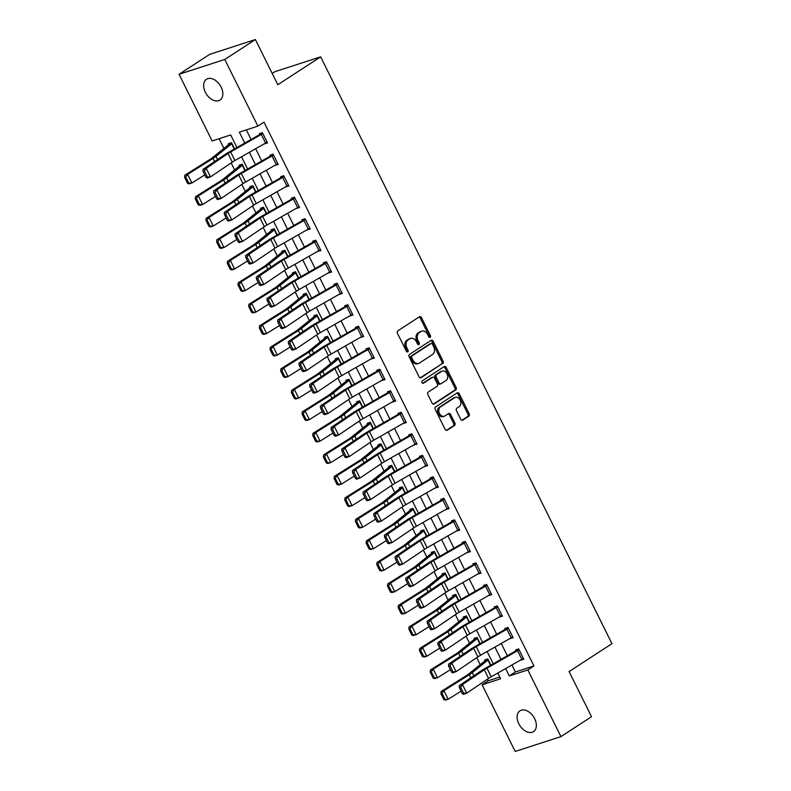<?xml version="1.0" encoding="UTF-8"?>
<svg xmlns="http://www.w3.org/2000/svg" width="791" height="791" viewBox="0 0 791 791"><rect width="100%" height="100%" fill="white"/><g stroke="black" fill="none" stroke-linecap="round" stroke-linejoin="round"><path stroke-width="1.19" d="M430.146 337.361A1.335 0.989 72 0 0 430.403 335.631L421.494 317.685A1.898 1.414 72 0 0 419.448 316.776L397.824 330.846A1.898 1.414 72 0 0 397.458 333.318L406.366 351.263A1.335 0.989 72 0 0 408.047 350.166L406.9 347.842A6.091 4.519 72 0 1 408.057 339.942L409.857 338.766A6.091 4.519 72 0 1 410.667 338.38A6.091 4.519 72 0 1 416.392 341.672L417.539 343.996A1.335 0.989 72 0 0 419.22 342.899L418.073 340.575A6.091 4.519 72 0 1 419.23 332.675L421.039 331.498A6.091 4.519 72 0 1 421.84 331.113A6.091 4.519 72 0 1 427.565 334.405L428.722 336.729A1.335 0.989 72 0 0 430.146 337.361M429.246 337.332A1.335 0.989 72 0 0 429.167 336.027L420.258 318.081A1.898 1.414 72 0 0 419.052 317.033M406.9 351.866A1.335 0.989 72 0 0 406.811 350.571L405.664 348.248L406.9 347.842M418.073 344.599A1.335 0.989 72 0 0 417.984 343.304L416.837 340.98L418.073 340.575M518.827 723.795A12.399 8.157 57 0 1 519.984 710.832A12.399 8.157 57 0 1 534.647 718.673A12.399 8.157 57 0 1 533.5 731.635A12.399 8.157 57 0 1 518.827 723.795M205.324 92.24A12.399 8.157 57 0 1 206.471 79.278A12.399 8.157 57 0 1 221.144 87.109A12.399 8.157 57 0 1 219.997 100.071A12.399 8.157 57 0 1 205.324 92.24M460.688 419.22A1.898 1.414 72 0 0 462.725 420.13L468.796 416.185A1.898 1.414 72 0 0 469.162 413.713L459.264 393.78A1.898 1.414 72 0 0 457.228 392.87L435.594 406.94A1.898 1.414 72 0 0 435.228 409.412L445.125 429.345A1.898 1.414 72 0 0 447.162 430.255L454.499 425.479A1.898 1.414 72 0 0 454.865 423.007L450.623 414.484A1.898 1.414 72 0 0 448.586 413.574L444.947 415.937A5.092 3.777 72 0 1 444.275 416.264A5.092 3.777 72 0 1 439.292 413.05A5.092 3.777 72 0 1 440.468 406.9L454.706 397.636A5.092 3.777 72 0 1 455.379 397.319A5.092 3.777 72 0 1 460.362 400.523A5.092 3.777 72 0 1 459.185 406.673L456.812 408.225A1.898 1.414 72 0 0 456.456 410.687L460.688 419.22M236.934 147.551L230.685 134.954L212.146 140.966L179.043 74.285L209.655 54.381L255.384 39.55L277.809 84.726L320.652 56.853L611.957 643.676L569.105 671.539L591.53 716.715L560.928 736.619L515.198 751.45L482.095 684.769L500.634 678.757L497.796 673.042M255.384 39.55L224.773 59.454L257.876 126.135L239.337 132.146L244.765 143.082M511.935 664.974L515.406 671.964L533.945 665.953L263.996 122.16L257.876 126.135M533.945 665.953L527.824 669.937L560.928 736.619M442.723 363.652A1.898 1.414 72 0 0 443.079 361.18L433.191 341.247A1.898 1.414 72 0 0 431.144 340.338L409.52 354.408A1.898 1.414 72 0 0 409.155 356.879L419.052 376.813A1.898 1.414 72 0 0 421.089 377.712L441.487 364.048A1.898 1.414 72 0 0 441.843 361.576L431.955 341.653A1.898 1.414 72 0 0 430.749 340.595M446.223 367.508L456.12 387.442A1.898 1.414 72 0 1 455.754 389.914L434.13 403.983A1.898 1.414 72 0 1 432.084 403.074L427.852 394.541A1.898 1.414 72 0 1 428.218 392.079L436.988 386.374A1.898 1.414 72 0 0 437.354 383.902L434.546 378.236A1.898 1.414 72 0 0 432.499 377.337L423.373 383.269A1.335 0.989 72 0 1 422.196 380.906L444.186 366.609A1.898 1.414 72 0 1 446.223 367.508L444.987 367.914L454.884 387.847L456.12 387.442M246.317 129.892L251.073 139.483M255.661 148.708L261.752 160.998M266.34 170.223L272.43 182.503M277.018 191.729L283.109 204.019M287.697 213.244L293.787 225.524M298.365 234.759L304.466 247.039M309.044 256.264L315.144 268.545M319.722 277.779L325.823 290.06M330.401 299.285L336.501 311.575M341.079 320.8L347.18 333.08M351.758 342.305L357.858 354.595M362.436 363.82L368.537 376.101M373.115 385.336L379.215 397.616M383.793 406.841L389.894 419.131M394.472 428.356L400.572 440.636M405.15 449.861L411.251 462.152M415.829 471.377L421.929 483.657M426.507 492.882L432.608 505.172M437.186 514.397L443.286 526.677M447.864 535.912L453.965 548.193M458.543 557.418L464.643 569.708M469.221 578.933L475.322 591.213M479.9 600.438L486 612.728M490.578 621.953L496.679 634.234M501.257 643.459L507.357 655.749M264.323 143.764L267.526 142.993L262.404 132.67L259.31 133.669L259.735 134.529L262.454 132.769M275.001 165.279L278.205 164.498L273.083 154.176L269.988 155.174L270.413 156.035L273.132 154.275M285.68 186.785L288.883 186.014L283.761 175.691L280.667 176.69L281.092 177.55L283.811 175.79M296.358 208.3L299.562 207.529L294.44 197.196L291.345 198.205L291.77 199.065L294.479 197.295M307.037 229.815L310.24 229.034L305.118 218.712L302.024 219.71L302.449 220.57L305.158 218.81M317.715 251.32L320.919 250.549L315.787 240.217L312.702 241.225L313.127 242.086L315.836 240.316M328.394 272.836L331.597 272.055L326.465 261.732L323.381 262.731L323.806 263.591L326.515 261.831M339.072 294.341L342.276 293.57L337.144 283.247L334.059 284.246L334.484 285.106L337.193 283.346M349.751 315.856L352.954 315.075L347.822 304.753L344.738 305.751L345.163 306.621L347.872 304.851M360.429 337.361L363.633 336.59L358.501 326.268L355.416 327.266L355.841 328.127L358.55 326.367M371.108 358.877L374.311 358.105L369.179 347.773L366.095 348.782L366.52 349.642L369.229 347.872M381.786 380.392L384.99 379.611L379.858 369.288L376.773 370.287L377.198 371.147L379.907 369.387M392.465 401.897L395.668 401.126L390.536 390.794L387.452 391.802L387.877 392.662L390.586 390.892M403.143 423.412L406.347 422.631L401.215 412.309L398.13 413.307L398.555 414.168L401.264 412.408M413.822 444.918L417.025 444.147L411.893 433.824L408.809 434.823L409.234 435.683L411.943 433.923M424.5 466.433L427.694 465.652L422.572 455.329L419.487 456.338L419.912 457.198L422.621 455.428M435.179 487.948L438.372 487.167L433.25 476.844L430.166 477.843L430.591 478.703L433.3 476.943M445.857 509.453L449.051 508.682L443.929 498.35L440.844 499.358L441.269 500.219L443.978 498.449M456.536 530.969L459.729 530.188L454.607 519.865L451.523 520.864L451.948 521.724L454.657 519.964M467.214 552.474L470.408 551.703L465.286 541.37L462.191 542.379L462.626 543.239L465.335 541.469M477.883 573.989L481.086 573.208L475.964 562.885L472.87 563.884L473.305 564.744L476.014 562.984M488.561 595.494L491.765 594.723L486.643 584.401L483.548 585.399L483.983 586.26L486.692 584.5M499.24 617.01L502.443 616.229L497.321 605.906L494.227 606.915L494.662 607.775L497.371 606.005M509.918 638.525L513.122 637.744L508 627.421L504.905 628.42L505.34 629.28L508.049 627.52M520.597 660.03L523.8 659.259L518.678 648.927L515.584 649.935L516.009 650.795L518.728 649.025M219.127 138.702L223.932 148.401M231.15 162.926L234.611 169.917M241.828 184.441L245.289 191.422M252.507 205.947L255.968 212.937M263.185 227.462L266.646 234.443M273.864 248.977L277.325 255.958M284.542 270.482L288.003 277.473M295.221 291.998L298.682 298.978M305.899 313.503L309.36 320.493M316.568 335.018L320.039 341.999M327.247 356.523L330.717 363.514M337.925 378.039L341.396 385.019M348.604 399.554L352.074 406.534M359.282 421.059L362.753 428.05M369.961 442.574L373.431 449.555M380.639 464.08L384.11 471.07M391.318 485.595L394.788 492.575M401.996 507.1L405.467 514.091M412.675 528.615L416.145 535.596M423.353 550.131L426.824 557.111M434.032 571.636L437.502 578.626M444.71 593.151L448.181 600.132M455.389 614.656L458.859 621.647M466.067 636.172L469.538 643.152M476.746 657.677L480.216 664.667M487.424 679.192L488.215 680.784L499.774 677.037M228.411 143.685L228.836 144.545A6.783 0.89 -26.4 0 0 227.729 145.336L212.136 157.933A9.69 1.275 153.6 0 1 210.099 159.357L184.787 175.246L187.655 174.396L212.957 158.497A14.535 1.908 -26.4 0 0 216.012 156.371L231.931 143.547L234.581 148.886L231.506 142.687L228.411 143.685M239.09 165.2L239.515 166.061A6.783 0.89 -26.4 0 0 238.407 166.852L222.815 179.448A9.69 1.275 153.6 0 1 220.778 180.862L195.466 196.761L198.333 195.901L223.635 180.012A14.535 1.908 -26.4 0 0 226.691 177.886L242.61 165.062L245.259 170.401L242.184 164.202L239.09 165.2M249.768 186.706L250.193 187.566A6.783 0.89 -26.4 0 0 249.086 188.357L233.493 200.963A9.69 1.275 153.6 0 1 231.447 202.377L206.144 218.267L209.012 217.416L234.314 201.517A14.535 1.908 -26.4 0 0 237.369 199.391L253.288 186.567L255.938 191.916L252.863 185.707L249.768 186.706M260.447 208.221L260.872 209.081A6.783 0.89 -26.4 0 0 259.764 209.872L244.172 222.469A9.69 1.275 153.6 0 1 242.125 223.883L216.823 239.782L219.69 238.922L244.992 223.032A14.535 1.908 -26.4 0 0 248.048 220.907L263.967 208.082L266.616 213.422L263.541 207.222L260.447 208.221M271.125 229.736L271.55 230.596A6.783 0.89 -26.4 0 0 270.443 231.377L254.84 243.984A9.69 1.275 153.6 0 1 252.804 245.398L227.501 261.297L230.369 260.437L255.671 244.538A14.535 1.908 -26.4 0 0 258.726 242.412L274.645 229.588L277.295 234.937L274.21 228.728L271.125 229.736M281.804 251.241L282.229 252.102A6.783 0.89 -26.4 0 0 281.121 252.893L265.519 265.489A9.69 1.275 153.6 0 1 263.482 266.913L238.18 282.802L241.047 281.952L266.349 266.053A14.535 1.908 -26.4 0 0 269.405 263.927L285.324 251.103L287.973 256.442L284.889 250.243L281.804 251.241M292.482 272.757L292.907 273.617A6.783 0.89 -26.4 0 0 291.8 274.398L276.197 287.004A9.69 1.275 153.6 0 1 274.161 288.418L248.858 304.317L251.726 303.457L277.028 287.568A14.535 1.908 -26.4 0 0 280.083 285.442L296.002 272.608L298.652 277.957L295.567 271.748L292.482 272.757M303.161 294.262L303.586 295.122A6.783 0.89 -26.4 0 0 302.478 295.913L286.876 308.51A9.69 1.275 153.6 0 1 284.839 309.934L259.537 325.823L262.404 324.972L287.706 309.073A14.535 1.908 -26.4 0 0 290.762 306.948L306.681 294.123L309.33 299.463L306.246 293.263L303.161 294.262M313.839 315.777L314.264 316.637A6.783 0.89 -26.4 0 0 313.157 317.428L297.554 330.025A9.69 1.275 153.6 0 1 295.518 331.439L270.215 347.338L273.083 346.478L298.385 330.589A14.535 1.908 -26.4 0 0 301.44 328.463L317.359 315.639L320.009 320.978L316.924 314.778L313.839 315.777M324.518 337.282L324.943 338.143A6.783 0.89 -26.4 0 0 323.835 338.934L308.233 351.54A9.69 1.275 153.6 0 1 306.196 352.954L280.894 368.843L283.761 367.993L309.063 352.094A14.535 1.908 -26.4 0 0 312.119 349.968L328.028 337.144L330.687 342.493L327.603 336.284L324.518 337.282M335.196 358.798L335.621 359.658A6.783 0.89 -26.4 0 0 334.514 360.449L318.911 373.045A9.69 1.275 153.6 0 1 316.875 374.459L291.572 390.358L294.43 389.498L319.742 373.609A14.535 1.908 -26.4 0 0 322.797 371.483L338.706 358.659L341.366 363.998L338.281 357.799L335.196 358.798M345.875 380.313L346.3 381.173A6.783 0.89 -26.4 0 0 345.192 381.954L329.59 394.561A9.69 1.275 153.6 0 1 327.553 395.975L302.251 411.874L305.108 411.013L330.42 395.114A14.535 1.908 -26.4 0 0 333.476 392.989L349.385 380.164L352.044 385.514L348.96 379.304L345.875 380.313M356.553 401.818L356.978 402.678A6.783 0.89 -26.4 0 0 355.871 403.469L340.268 416.066A9.69 1.275 153.6 0 1 338.232 417.49L312.929 433.379L315.787 432.529L341.089 416.63A14.535 1.908 -26.4 0 0 344.154 414.504L360.063 401.68L362.723 407.019L359.638 400.819L356.553 401.818M367.232 423.333L367.657 424.194A6.783 0.89 -26.4 0 0 366.549 424.975L350.947 437.581A9.69 1.275 153.6 0 1 348.91 438.995L323.608 454.894L326.465 454.034L351.768 438.145A14.535 1.908 -26.4 0 0 354.833 436.019L370.742 423.185L373.401 428.534L370.317 422.325L367.232 423.333M377.91 444.839L378.335 445.699A6.783 0.89 -26.4 0 0 377.228 446.49L361.625 459.087A9.69 1.275 153.6 0 1 359.589 460.51L334.286 476.4L337.144 475.549L362.446 459.65A14.535 1.908 -26.4 0 0 365.511 457.524L381.42 444.7L384.08 450.049L380.995 443.84L377.91 444.839M388.589 466.354L389.014 467.214A6.783 0.89 -26.4 0 0 387.906 468.005L372.304 480.602A9.69 1.275 153.6 0 1 370.267 482.016L344.965 497.915L347.822 497.055L373.125 481.165A14.535 1.908 -26.4 0 0 376.18 479.039L392.099 466.215L394.758 471.555L391.674 465.355L388.589 466.354M399.267 487.859L399.692 488.719A6.783 0.89 -26.4 0 0 398.585 489.51L382.982 502.117A9.69 1.275 153.6 0 1 380.946 503.531L355.643 519.42L358.501 518.57L383.803 502.671A14.535 1.908 -26.4 0 0 386.858 500.545L402.777 487.721L405.437 493.07L402.352 486.861L399.267 487.859M409.936 509.374L410.371 510.235A6.783 0.89 -26.4 0 0 409.263 511.026L393.661 523.622A9.69 1.275 153.6 0 1 391.624 525.036L366.322 540.935L369.179 540.075L394.482 524.186A14.535 1.908 -26.4 0 0 397.537 522.06L413.456 509.236L416.115 514.575L413.031 508.376L409.936 509.374M420.614 530.89L421.049 531.75A6.783 0.89 -26.4 0 0 419.942 532.531L404.339 545.137A9.69 1.275 153.6 0 1 402.303 546.551L377 562.45L379.858 561.59L405.16 545.691A14.535 1.908 -26.4 0 0 408.215 543.565L424.134 530.741L426.784 536.09L423.709 529.881L420.614 530.89M431.293 552.395L431.728 553.255A6.783 0.89 -26.4 0 0 430.62 554.046L415.018 566.643A9.69 1.275 153.6 0 1 412.981 568.067L387.679 583.956L390.536 583.105L415.839 567.206A14.535 1.908 -26.4 0 0 418.894 565.081L434.813 552.256L437.463 557.596L434.388 551.396L431.293 552.395M441.971 573.91L442.406 574.77A6.783 0.89 -26.4 0 0 441.299 575.551L425.696 588.158A9.69 1.275 153.6 0 1 423.66 589.572L398.357 605.471L401.215 604.611L426.517 588.722A14.535 1.908 -26.4 0 0 429.572 586.596L445.491 573.762L448.141 579.111L445.066 572.902L441.971 573.91M452.65 595.415L453.085 596.276A6.783 0.89 -26.4 0 0 451.977 597.067L436.375 609.663A9.69 1.275 153.6 0 1 434.338 611.087L409.036 626.976L411.893 626.126L437.196 610.227A14.535 1.908 -26.4 0 0 440.251 608.101L456.17 595.277L458.82 600.626L455.745 594.417L452.65 595.415M463.328 616.931L463.763 617.791A6.783 0.89 -26.4 0 0 462.656 618.582L447.053 631.178A9.69 1.275 153.6 0 1 445.017 632.592L419.714 648.491L422.572 647.631L447.874 631.742A14.535 1.908 -26.4 0 0 450.929 629.616L466.848 616.792L469.498 622.131L466.423 615.932L463.328 616.931M474.007 638.436L474.432 639.296A6.783 0.89 -26.4 0 0 473.334 640.087L457.732 652.694A9.69 1.275 153.6 0 1 455.695 654.108L430.393 669.997L433.25 669.146L458.553 653.247A14.535 1.908 -26.4 0 0 461.608 651.122L477.527 638.297L480.177 643.647L477.102 637.437L474.007 638.436M484.685 659.951L485.11 660.811A6.783 0.89 -26.4 0 0 484.013 661.602L468.41 674.199A9.69 1.275 153.6 0 1 466.374 675.613L441.071 691.512L443.929 690.662L469.231 674.763A14.535 1.908 -26.4 0 0 472.286 672.637L488.205 659.813L490.855 665.152L487.78 658.952L484.685 659.951M320.652 56.853L274.922 71.684L272.213 73.454M179.043 74.285L224.773 59.454M488.215 680.784L482.095 684.769M493.218 663.807L487.118 651.527M482.54 642.302L476.439 630.012M471.861 620.787L465.761 608.506M461.183 599.281L455.082 586.991M450.504 577.766L444.404 565.486M439.826 556.251L433.725 543.971M429.147 534.746L423.047 522.465M418.469 513.23L412.368 500.95M407.79 491.725L401.69 479.435M397.112 470.21L391.011 457.93M386.433 448.705L380.333 436.414M375.755 427.189L369.654 414.909M365.076 405.674L358.976 393.394M354.398 384.169L348.297 371.879M343.719 362.654L337.619 350.373M333.041 341.148L326.94 328.858M322.362 319.633L316.262 307.353M311.684 298.128L305.583 285.838M301.005 276.613L294.905 264.332M290.327 255.097L284.236 242.817M279.648 233.592L273.557 221.302M268.97 212.077L262.879 199.797M258.291 190.572L252.2 178.282M247.613 169.056L241.522 156.776M505.627 668.573L509.285 675.949L527.824 669.937M249.343 152.307L255.444 164.597M260.021 173.822L266.122 186.103M270.7 195.328L276.801 207.618M281.378 216.843L287.479 229.123M292.057 238.358L298.158 250.638M302.735 259.863L308.836 272.144M313.414 281.378L319.515 293.659M324.092 302.884L330.193 315.174M334.771 324.399L340.872 336.679M345.449 345.904L351.55 358.194M356.128 367.42L362.229 379.7M366.806 388.935L372.907 401.215M377.485 410.44L383.586 422.72M388.163 431.955L394.264 444.235M398.842 453.461L404.943 465.751M409.52 474.976L415.621 487.256M420.199 496.481L426.3 508.771M430.877 517.996L436.978 530.277M441.556 539.511L447.647 551.792M452.234 561.017L458.325 573.307M462.913 582.532L469.004 594.812M473.591 604.037L479.682 616.327M484.27 625.552L490.361 637.833M494.948 647.058L501.039 659.348M515.406 671.964L509.285 675.949M264.441 143.992L267.15 142.232M275.11 165.507L277.829 163.737M285.788 187.012L288.507 185.252M296.467 208.527L299.186 206.767M307.145 230.033L309.864 228.273M317.824 251.548L320.543 249.788M328.502 273.063L331.221 271.293M339.181 294.568L341.9 292.808M349.859 316.084L352.578 314.314M360.538 337.589L363.247 335.829M371.216 359.104L373.925 357.344M381.895 380.609L384.604 378.849M392.573 402.125L395.282 400.365M403.252 423.64L405.961 421.87M413.93 445.145L416.639 443.385M424.609 466.66L427.318 464.89M435.287 488.166L437.996 486.406M445.966 509.681L448.675 507.921M456.644 531.196L459.353 529.426M467.323 552.701L470.032 550.941M478.001 574.217L480.71 572.447M488.68 595.722L491.389 593.962M499.358 617.237L502.067 615.467M510.037 638.742L512.746 636.982M520.715 660.258L523.424 658.498M421.84 331.113L420.604 331.518A6.091 4.519 72 0 0 419.803 331.894L421.039 331.498M416.837 340.98A6.091 4.519 72 0 1 417.994 333.07L419.803 331.894M410.667 338.38L409.431 338.785A6.091 4.519 72 0 0 408.621 339.171L409.857 338.766M405.664 348.248A6.091 4.519 72 0 1 406.821 340.338L408.621 339.171M420.248 377.861L441.487 364.048M432.43 344.204A1.335 0.989 72 0 0 430.996 343.561L412.012 355.91A1.335 0.989 72 0 0 411.755 357.641L412.971 360.093A6.091 4.519 72 0 0 418.696 363.376A6.091 4.519 72 0 0 419.507 363L432.479 354.556A6.091 4.519 72 0 0 433.646 346.646L432.43 344.204M430.136 343.848A1.335 0.989 72 0 0 429.76 343.966L430.996 343.561M418.696 363.376L417.46 363.781A6.091 4.519 72 0 1 411.735 360.488L410.519 358.046A1.335 0.989 72 0 1 410.776 356.316L429.76 343.966M433.29 404.122L454.518 390.319A1.898 1.414 72 0 0 454.884 387.847M431.797 377.564A1.898 1.414 72 0 0 431.263 377.732L422.651 383.338M446.094 380.451A5.092 3.777 72 0 0 447.271 374.291A5.092 3.777 72 0 0 442.278 371.088A5.092 3.777 72 0 0 441.605 371.414L436.592 374.677A1.898 1.414 72 0 0 436.227 377.149L439.035 382.804A1.898 1.414 72 0 0 441.071 383.714L446.094 380.451M442.278 371.088L441.042 371.493A5.092 3.777 72 0 0 440.369 371.81L441.605 371.414M439.836 384.11A1.898 1.414 72 0 1 437.799 383.21L434.991 377.544A1.898 1.414 72 0 1 435.357 375.072L440.369 371.81M444.987 367.914A1.898 1.414 72 0 0 443.791 366.866M455.379 397.319L454.143 397.715A5.092 3.777 72 0 0 453.47 398.041L454.706 397.636M444.275 416.264L443.039 416.659A5.092 3.777 72 0 1 438.056 413.456A5.092 3.777 72 0 1 439.232 407.306L453.47 398.041M446.332 430.393L453.263 425.884A1.898 1.414 72 0 0 453.629 423.412L449.387 414.88A1.898 1.414 72 0 0 448.19 413.831M461.885 420.268L467.56 416.58A1.898 1.414 72 0 0 467.926 414.108L458.029 394.185A1.898 1.414 72 0 0 456.832 393.127M231.555 142.785L228.836 144.545M185.737 177.006L184.59 177.352L187.576 183.374L188.723 183.037L185.737 177.006L187.655 174.396L191.926 182.998L204.79 174.91M188.723 183.037L191.926 182.998L189.059 183.858L187.576 183.374M184.59 177.352L184.787 175.246M265.578 143.052L261.307 134.45A6.783 0.89 153.6 0 0 262.83 133.531L267.101 142.133A6.783 0.89 153.6 0 1 265.578 143.052L234.917 160.533A9.69 1.275 -26.4 0 0 232.317 162.135L210.465 176.917L207.163 178.054L206.036 177.421L207.361 176.966L204.365 170.935L203.05 171.4L206.036 177.421M261.307 134.45L230.646 151.931A9.69 1.275 -26.4 0 0 228.045 153.533L206.194 168.315L202.891 169.452L224.743 154.67A14.535 1.908 153.6 0 1 228.648 152.277L259.735 134.529M204.365 170.935L206.194 168.315L210.465 176.917L207.361 176.966M202.891 169.452L203.05 171.4M242.234 164.301L239.515 166.061M196.415 198.521L195.268 198.867L198.254 204.889L199.401 204.543L196.415 198.521L198.333 195.901L202.605 204.513L215.468 196.425M199.401 204.543L202.605 204.513L199.737 205.363L198.254 204.889M195.268 198.867L195.466 196.761M252.902 185.806L250.193 187.566M207.084 220.036L205.947 220.373L208.933 226.394L210.08 226.058L207.084 220.036L209.012 217.416L213.283 226.018L226.147 217.94M210.08 226.058L213.283 226.018L210.416 226.879L208.933 226.394M205.947 220.373L206.144 218.267M263.581 207.321L260.872 209.081M217.762 241.542L216.625 241.888L219.611 247.909L220.758 247.563L217.762 241.542L219.69 238.922L223.962 247.534L236.825 239.446M220.758 247.563L223.962 247.534L221.094 248.384L219.611 247.909M216.625 241.888L216.823 239.782M276.257 164.568L271.985 155.956A6.783 0.89 153.6 0 0 273.508 155.036L277.779 163.638A6.783 0.89 153.6 0 1 276.257 164.568L245.596 182.049A9.69 1.275 -26.4 0 0 242.995 183.65L221.144 198.422L217.832 199.569L216.714 198.927L218.039 198.472L215.043 192.45L213.728 192.905L216.714 198.927M271.985 155.956L241.324 173.447A9.69 1.275 -26.4 0 0 238.724 175.038L216.872 189.82L213.57 190.967L235.421 176.185A14.535 1.908 153.6 0 1 239.327 173.783L270.413 156.035M215.043 192.45L216.872 189.82L221.144 198.422L218.039 198.472M213.57 190.967L213.728 192.905M286.935 186.073L282.664 177.471A6.783 0.89 153.6 0 0 284.187 176.551L288.458 185.153A6.783 0.89 153.6 0 1 286.935 186.073L256.274 203.554A9.69 1.275 -26.4 0 0 253.674 205.156L231.812 219.938L228.51 221.075L227.393 220.442L228.718 219.987L225.722 213.956L224.407 214.42L227.393 220.442M282.664 177.471L252.003 194.952A9.69 1.275 -26.4 0 0 249.402 196.554L227.541 211.335L224.239 212.472L246.1 197.701A14.535 1.908 153.6 0 1 250.005 195.298L281.092 177.55M225.722 213.956L227.541 211.335L231.812 219.938L228.718 219.987M224.239 212.472L224.407 214.42M297.614 207.588L293.342 198.986A6.783 0.89 153.6 0 0 294.865 198.057L299.136 206.669A6.783 0.89 153.6 0 1 297.614 207.588L266.953 225.069A9.69 1.275 -26.4 0 0 264.352 226.671L242.491 241.443L239.189 242.59L238.071 241.947L239.396 241.492L236.4 235.471L235.085 235.926L238.071 241.947M293.342 198.986L262.681 216.467A9.69 1.275 -26.4 0 0 260.081 218.069L238.22 232.841L234.917 233.988L256.778 219.206A14.535 1.908 153.6 0 1 260.684 216.803L291.77 199.065M236.4 235.471L238.22 232.841L242.491 241.443L239.396 241.492M234.917 233.988L235.085 235.926M274.259 228.826L271.55 230.596M228.441 263.057L227.304 263.393L230.29 269.424L231.437 269.078L228.441 263.057L230.369 260.437L234.64 269.039L247.504 260.961M231.437 269.078L234.64 269.039L231.773 269.899L230.29 269.424M227.304 263.393L227.501 261.297M308.292 229.093L304.021 220.491A6.783 0.89 153.6 0 0 305.544 219.572L309.815 228.174A6.783 0.89 153.6 0 1 308.292 229.093L277.631 246.584A9.69 1.275 -26.4 0 0 275.031 248.176L253.169 262.958L249.867 264.105L248.75 263.462L250.075 263.007L247.079 256.986L245.764 257.441L248.75 263.462M304.021 220.491L273.36 237.972A9.69 1.275 -26.4 0 0 270.759 239.574L248.898 254.356L245.596 255.493L267.457 240.721A14.535 1.908 153.6 0 1 271.362 238.318L302.449 220.57M247.079 256.986L248.898 254.356L253.169 262.958L250.075 263.007M245.596 255.493L245.764 257.441M284.938 250.342L282.229 252.102M239.119 284.562L237.982 284.908L240.968 290.93L242.115 290.584L239.119 284.562L241.047 281.952L245.319 290.554L258.182 282.466M242.115 290.584L245.319 290.554L242.451 291.404L240.968 290.93M237.982 284.908L238.18 282.802M318.971 250.609L314.699 242.006A6.783 0.89 153.6 0 0 316.222 241.077L320.493 249.689A6.783 0.89 153.6 0 1 318.971 250.609L288.31 268.09A9.69 1.275 -26.4 0 0 285.709 269.691L263.848 284.473L260.546 285.61L259.428 284.978L260.753 284.513L257.757 278.491L256.442 278.946L259.428 284.978M314.699 242.006L284.038 259.488A9.69 1.275 -26.4 0 0 281.438 261.089L259.577 275.861L256.274 277.008L278.135 262.226A14.535 1.908 153.6 0 1 282.041 259.834L313.127 242.086M257.757 278.491L259.577 275.861L263.848 284.473L260.753 284.513M256.274 277.008L256.442 278.946M295.616 271.847L292.907 273.617M249.798 306.077L248.661 306.424L251.647 312.445L252.794 312.099L249.798 306.077L251.726 303.457L255.997 312.059L268.861 303.981M252.794 312.099L255.997 312.059L253.13 312.92L251.647 312.445M248.661 306.424L248.858 304.317M329.649 272.124L325.378 263.512A6.783 0.89 153.6 0 0 326.901 262.592L331.172 271.194A6.783 0.89 153.6 0 1 329.649 272.124L298.988 289.605A9.69 1.275 -26.4 0 0 296.388 291.207L274.526 305.979L271.224 307.126L270.107 306.483L271.432 306.028L268.436 300.007L267.121 300.461L270.107 306.483M325.378 263.512L294.717 281.003A9.69 1.275 -26.4 0 0 292.116 282.595L270.255 297.376L266.953 298.523L288.814 283.742A14.535 1.908 153.6 0 1 292.719 281.339L323.806 263.591M268.436 300.007L270.255 297.376L274.526 305.979L271.432 306.028M266.953 298.523L267.121 300.461M306.295 293.362L303.586 295.122M260.476 327.583L259.339 327.929L262.325 333.95L263.472 333.614L260.476 327.583L262.404 324.972L266.676 333.575L279.539 325.487M263.472 333.614L266.676 333.575L263.808 334.435L262.325 333.95M259.339 327.929L259.537 325.823M340.328 293.629L336.056 285.027A6.783 0.89 153.6 0 0 337.579 284.107L341.85 292.71A6.783 0.89 153.6 0 1 340.328 293.629L309.667 311.11A9.69 1.275 -26.4 0 0 307.066 312.712L285.205 327.494L281.903 328.631L280.785 327.998L282.1 327.543L279.114 321.512L277.789 321.977L280.785 327.998M336.056 285.027L305.395 302.508A9.69 1.275 -26.4 0 0 302.795 304.11L280.934 318.892L277.631 320.029L299.492 305.247A14.535 1.908 153.6 0 1 303.398 302.854L334.484 285.106M279.114 321.512L280.934 318.892L285.205 327.494L282.1 327.543M277.631 320.029L277.789 321.977M316.973 314.877L314.264 316.637M271.155 349.098L270.018 349.444L273.004 355.466L274.151 355.119L271.155 349.098L273.083 346.478L277.354 355.09L290.218 347.002M274.151 355.119L277.354 355.09L274.487 355.94L273.004 355.466M270.018 349.444L270.215 347.338M350.996 315.144L346.735 306.532A6.783 0.89 153.6 0 0 348.258 305.613L352.529 314.215A6.783 0.89 153.6 0 1 350.996 315.144L320.345 332.625A9.69 1.275 -26.4 0 0 317.745 334.227L295.883 348.999L292.581 350.146L291.464 349.503L292.779 349.049L289.793 343.027L288.468 343.482L291.464 349.503M346.735 306.532L316.074 324.023A9.69 1.275 -26.4 0 0 313.473 325.615L291.612 340.397L288.31 341.544L310.171 326.762A14.535 1.908 153.6 0 1 314.076 324.359L345.163 306.621M289.793 343.027L291.612 340.397L295.883 348.999L292.779 349.049M288.31 341.544L288.468 343.482M327.652 336.383L324.943 338.143M281.833 370.613L280.696 370.949L283.682 376.971L284.829 376.635L281.833 370.613L283.761 367.993L288.033 376.595L300.896 368.517M284.829 376.635L288.033 376.595L285.165 377.455L283.682 376.971M280.696 370.949L280.894 368.843M361.675 336.65L357.403 328.047A6.783 0.89 153.6 0 0 358.936 327.128L363.207 335.73A6.783 0.89 153.6 0 1 361.675 336.65L331.024 354.131A9.69 1.275 -26.4 0 0 328.423 355.732L306.562 370.514L303.26 371.661L302.142 371.019L303.457 370.564L300.471 364.542L299.146 364.997L302.142 371.019M357.403 328.047L326.752 345.529A9.69 1.275 -26.4 0 0 324.152 347.13L302.291 361.912L298.988 363.049L320.849 348.277A14.535 1.908 153.6 0 1 324.755 345.875L355.841 328.127M300.471 364.542L302.291 361.912L306.562 370.514L303.457 370.564M298.988 363.049L299.146 364.997M338.33 357.898L335.621 359.658M292.512 392.118L291.365 392.465L294.361 398.486L295.508 398.14L292.512 392.118L294.43 389.498L298.701 398.11L311.575 390.022M295.508 398.14L298.701 398.11L295.844 398.961L294.361 398.486M291.365 392.465L291.572 390.358M372.353 358.165L368.082 349.563A6.783 0.89 153.6 0 0 369.605 348.633L373.876 357.245A6.783 0.89 153.6 0 1 372.353 358.165L341.702 375.646A9.69 1.275 -26.4 0 0 339.102 377.248L317.24 392.02L313.938 393.167L312.821 392.524L314.136 392.069L311.15 386.048L309.825 386.502L312.821 392.524M368.082 349.563L337.431 367.044A9.69 1.275 -26.4 0 0 334.83 368.646L312.969 383.417L309.667 384.564L331.528 369.783A14.535 1.908 153.6 0 1 335.433 367.38L366.52 349.642M311.15 386.048L312.969 383.417L317.24 392.02L314.136 392.069M309.667 384.564L309.825 386.502M349.009 379.403L346.3 381.173M303.19 413.634L302.043 413.97L305.039 420.001L306.186 419.655L303.19 413.634L305.108 411.013L309.38 419.616L322.253 411.538M306.186 419.655L309.38 419.616L306.522 420.476L305.039 420.001M302.043 413.97L302.251 411.874M383.032 379.67L378.76 371.068A6.783 0.89 153.6 0 0 380.283 370.148L384.555 378.751A6.783 0.89 153.6 0 1 383.032 379.67L352.381 397.161A9.69 1.275 -26.4 0 0 349.78 398.753L327.919 413.535L324.617 414.682L323.499 414.039L324.814 413.584L321.828 407.563L320.503 408.018L323.499 414.039M378.76 371.068L348.109 388.549A9.69 1.275 -26.4 0 0 345.509 390.151L323.648 404.933L320.345 406.07L342.206 391.298A14.535 1.908 153.6 0 1 346.112 388.895L377.198 371.147M321.828 407.563L323.648 404.933L327.919 413.535L324.814 413.584M320.345 406.07L320.503 408.018M359.687 400.918L356.978 402.678M313.869 435.139L312.722 435.485L315.718 441.507L316.865 441.16L313.869 435.139L315.787 432.529L320.058 441.131L332.932 433.043M316.865 441.16L320.058 441.131L317.201 441.981L315.718 441.507M312.722 435.485L312.929 433.379M393.71 401.185L389.439 392.583A6.783 0.89 153.6 0 0 390.962 391.654L395.233 400.266A6.783 0.89 153.6 0 1 393.71 401.185L363.059 418.666A9.69 1.275 -26.4 0 0 360.459 420.268L338.597 435.05L335.295 436.187L334.178 435.554L335.493 435.09L332.507 429.068L331.182 429.523L334.178 435.554M389.439 392.583L358.788 410.064A9.69 1.275 -26.4 0 0 356.187 411.666L334.326 426.438L331.024 427.585L352.885 412.803A14.535 1.908 153.6 0 1 356.79 410.41L387.877 392.662M332.507 429.068L334.326 426.438L338.597 435.05L335.493 435.09M331.024 427.585L331.182 429.523M370.366 422.424L367.657 424.194M324.547 456.654L323.4 457L326.396 463.022L327.533 462.676L324.547 456.654L326.465 454.034L330.737 462.636L343.61 454.558M327.533 462.676L330.737 462.636L327.879 463.496L326.396 463.022M323.4 457L323.608 454.894M404.389 422.701L400.117 414.089A6.783 0.89 153.6 0 0 401.64 413.169L405.912 421.771A6.783 0.89 153.6 0 1 404.389 422.701L373.738 440.182A9.69 1.275 -26.4 0 0 371.137 441.783L349.276 456.555L345.974 457.702L344.856 457.06L346.171 456.605L343.185 450.583L341.86 451.038L344.856 457.06M400.117 414.089L369.466 431.579A9.69 1.275 -26.4 0 0 366.866 433.171L345.005 447.953L341.702 449.1L363.563 434.318A14.535 1.908 153.6 0 1 367.469 431.916L398.555 414.168M343.185 450.583L345.005 447.953L349.276 456.555L346.171 456.605M341.702 449.1L341.86 451.038M381.044 443.939L378.335 445.699M335.226 478.16L334.079 478.506L337.075 484.527L338.212 484.191L335.226 478.16L337.144 475.549L341.415 484.151L354.289 476.063M338.212 484.191L341.415 484.151L338.558 485.012L337.075 484.527M334.079 478.506L334.286 476.4M415.067 444.206L410.796 435.604A6.783 0.89 153.6 0 0 412.319 434.684L416.59 443.286A6.783 0.89 153.6 0 1 415.067 444.206L384.416 461.687A9.69 1.275 -26.4 0 0 381.816 463.289L359.954 478.071L356.652 479.208L355.535 478.575L356.85 478.12L353.864 472.089L352.539 472.553L355.535 478.575M410.796 435.604L380.145 453.085A9.69 1.275 -26.4 0 0 377.544 454.687L355.683 469.468L352.381 470.605L374.242 455.834A14.535 1.908 153.6 0 1 378.138 453.431L409.234 435.683M353.864 472.089L355.683 469.468L359.954 478.071L356.85 478.12M352.381 470.605L352.539 472.553M391.723 465.454L389.014 467.214M345.904 499.675L344.757 500.021L347.753 506.042L348.89 505.696L345.904 499.675L347.822 497.055L352.094 505.667L364.967 497.579M348.89 505.696L352.094 505.667L349.236 506.517L347.753 506.042M344.757 500.021L344.965 497.915M425.746 465.721L421.474 457.119A6.783 0.89 153.6 0 0 422.997 456.189L427.269 464.792A6.783 0.89 153.6 0 1 425.746 465.721L395.095 483.202A9.69 1.275 -26.4 0 0 392.494 484.804L370.633 499.576L367.331 500.723L366.213 500.08L367.528 499.625L364.542 493.604L363.217 494.059L366.213 500.08M421.474 457.119L390.823 474.6A9.69 1.275 -26.4 0 0 388.223 476.192L366.362 490.974L363.059 492.121L384.92 477.339A14.535 1.908 153.6 0 1 388.816 474.936L419.912 457.198M364.542 493.604L366.362 490.974L370.633 499.576L367.528 499.625M363.059 492.121L363.217 494.059M402.401 486.959L399.692 488.719M356.583 521.19L355.436 521.526L358.432 527.548L359.569 527.211L356.583 521.19L358.501 518.57L362.772 527.172L375.646 519.094M359.569 527.211L362.772 527.172L359.915 528.032L358.432 527.548M355.436 521.526L355.643 519.42M436.424 487.226L432.153 478.624A6.783 0.89 153.6 0 0 433.676 477.705L437.947 486.307A6.783 0.89 153.6 0 1 436.424 487.226L405.773 504.707A9.69 1.275 -26.4 0 0 403.173 506.309L381.311 521.091L378.009 522.238L376.892 521.595L378.207 521.14L375.221 515.119L373.896 515.574L376.892 521.595M432.153 478.624L401.502 496.105A9.69 1.275 -26.4 0 0 398.901 497.707L377.04 512.489L373.738 513.626L395.599 498.854A14.535 1.908 153.6 0 1 399.495 496.451L430.591 478.703M375.221 515.119L377.04 512.489L381.311 521.091L378.207 521.14M373.738 513.626L373.896 515.574M413.08 508.475L410.371 510.235M367.261 542.695L366.114 543.041L369.11 549.063L370.247 548.717L367.261 542.695L369.179 540.075L373.451 548.687L386.324 540.599M370.247 548.717L373.451 548.687L370.593 549.537L369.11 549.063M366.114 543.041L366.322 540.935M447.103 508.742L442.831 500.139A6.783 0.89 153.6 0 0 444.354 499.21L448.626 507.822A6.783 0.89 153.6 0 1 447.103 508.742L416.452 526.223A9.69 1.275 -26.4 0 0 413.851 527.824L391.99 542.606L388.688 543.743L387.57 543.101L388.885 542.646L385.899 536.624L384.574 537.079L387.57 543.101M442.831 500.139L412.18 517.621A9.69 1.275 -26.4 0 0 409.58 519.222L387.719 533.994L384.416 535.141L406.277 520.359A14.535 1.908 153.6 0 1 410.173 517.957L441.269 500.219M385.899 536.624L387.719 533.994L391.99 542.606L388.885 542.646M384.416 535.141L384.574 537.079M423.758 529.98L421.049 531.75M377.94 564.21L376.793 564.547L379.789 570.578L380.926 570.232L377.94 564.21L379.858 561.59L384.129 570.192L397.003 562.114M380.926 570.232L384.129 570.192L381.272 571.053L379.789 570.578M376.793 564.547L377 562.45M457.781 530.247L453.51 521.645A6.783 0.89 153.6 0 0 455.033 520.725L459.304 529.327A6.783 0.89 153.6 0 1 457.781 530.247L427.13 547.738A9.69 1.275 -26.4 0 0 424.53 549.33L402.668 564.112L399.366 565.258L398.239 564.616L399.564 564.161L396.578 558.139L395.253 558.594L398.239 564.616M453.51 521.645L422.859 539.126A9.69 1.275 -26.4 0 0 420.258 540.728L398.397 555.509L395.095 556.646L416.956 541.875A14.535 1.908 153.6 0 1 420.852 539.472L451.948 521.724M396.578 558.139L398.397 555.509L402.668 564.112L399.564 564.161M395.095 556.646L395.253 558.594M434.437 551.495L431.728 553.255M388.618 585.716L387.471 586.062L390.467 592.083L391.604 591.747L388.618 585.716L390.536 583.105L394.808 591.708L407.681 583.62M391.604 591.747L394.808 591.708L391.95 592.558L390.467 592.083M387.471 586.062L387.679 583.956M468.46 551.762L464.188 543.16A6.783 0.89 153.6 0 0 465.711 542.231L469.983 550.843A6.783 0.89 153.6 0 1 468.46 551.762L437.809 569.243A9.69 1.275 -26.4 0 0 435.208 570.845L413.347 585.627L410.045 586.764L408.917 586.131L410.242 585.666L407.256 579.645L405.931 580.1L408.917 586.131M464.188 543.16L433.537 560.641A9.69 1.275 -26.4 0 0 430.937 562.243L409.076 577.015L405.773 578.162L427.634 563.38A14.535 1.908 153.6 0 1 431.53 560.987L462.626 543.239M407.256 579.645L409.076 577.015L413.347 585.627L410.242 585.666M405.773 578.162L405.931 580.1M445.115 573L442.406 574.77M399.297 607.231L398.15 607.577L401.136 613.598L402.283 613.252L399.297 607.231L401.215 604.611L405.486 613.213L418.36 605.135M402.283 613.252L405.486 613.213L402.629 614.073L401.136 613.598M398.15 607.577L398.357 605.471M479.138 573.277L474.867 564.665A6.783 0.89 153.6 0 0 476.39 563.746L480.661 572.348A6.783 0.89 153.6 0 1 479.138 573.277L448.487 590.758A9.69 1.275 -26.4 0 0 445.887 592.36L424.025 607.132L420.723 608.279L419.596 607.636L420.921 607.181L417.935 601.16L416.61 601.615L419.596 607.636M474.867 564.665L444.216 582.156A9.69 1.275 -26.4 0 0 441.615 583.748L419.754 598.53L416.452 599.677L438.313 584.895A14.535 1.908 153.6 0 1 442.209 582.492L473.305 564.744M417.935 601.16L419.754 598.53L424.025 607.132L420.921 607.181M416.452 599.677L416.61 601.615M455.794 594.516L453.085 596.276M409.975 628.736L408.828 629.082L411.814 635.104L412.961 634.768L409.975 628.736L411.893 626.126L416.165 634.728L429.038 626.64M412.961 634.768L416.165 634.728L413.307 635.588L411.814 635.104M408.828 629.082L409.036 626.976M489.817 594.783L485.545 586.18A6.783 0.89 153.6 0 0 487.068 585.261L491.34 593.863A6.783 0.89 153.6 0 1 489.817 594.783L459.166 612.264A9.69 1.275 -26.4 0 0 456.565 613.865L434.704 628.647L431.402 629.784L430.274 629.152L431.599 628.697L428.613 622.665L427.288 623.13L430.274 629.152M485.545 586.18L454.894 603.662A9.69 1.275 -26.4 0 0 452.294 605.263L430.433 620.045L427.13 621.182L448.991 606.41A14.535 1.908 153.6 0 1 452.887 604.008L483.983 586.26M428.613 622.665L430.433 620.045L434.704 628.647L431.599 628.697M427.13 621.182L427.288 623.13M466.472 616.031L463.763 617.791M420.654 650.251L419.507 650.597L422.493 656.619L423.64 656.273L420.654 650.251L422.572 647.631L426.843 656.243L439.717 648.155M423.64 656.273L426.843 656.243L423.986 657.094L422.493 656.619M419.507 650.597L419.714 648.491M500.495 616.298L496.224 607.696A6.783 0.89 153.6 0 0 497.747 606.766L502.018 615.368A6.783 0.89 153.6 0 1 500.495 616.298L469.844 633.779A9.69 1.275 -26.4 0 0 467.244 635.381L445.382 650.153L442.08 651.3L440.953 650.657L442.278 650.202L439.292 644.181L437.967 644.635L440.953 650.657M496.224 607.696L465.573 625.177A9.69 1.275 -26.4 0 0 462.972 626.779L441.111 641.55L437.809 642.697L459.67 627.916A14.535 1.908 153.6 0 1 463.566 625.513L494.662 607.775M439.292 644.181L441.111 641.55L445.382 650.153L442.278 650.202M437.809 642.697L437.967 644.635M477.151 637.536L474.432 639.296M431.332 671.767L430.185 672.103L433.171 678.124L434.318 677.788L431.332 671.767L433.25 669.146L437.522 677.749L450.395 669.67M434.318 677.788L437.522 677.749L434.664 678.609L433.171 678.124M430.185 672.103L430.393 669.997M511.174 637.803L506.902 629.201A6.783 0.89 153.6 0 0 508.425 628.281L512.697 636.884A6.783 0.89 153.6 0 1 511.174 637.803L480.523 655.284A9.69 1.275 -26.4 0 0 477.912 656.886L456.061 671.668L452.759 672.815L451.631 672.172L452.956 671.717L449.97 665.696L448.645 666.151L451.631 672.172M506.902 629.201L476.251 646.682A9.69 1.275 -26.4 0 0 473.651 648.284L451.79 663.066L448.487 664.203L470.338 649.431A14.535 1.908 153.6 0 1 474.244 647.028L505.34 629.28M449.97 665.696L451.79 663.066L456.061 671.668L452.956 671.717M448.487 664.203L448.645 666.151M487.829 659.051L485.11 660.811M442.011 693.272L440.864 693.618L443.85 699.639L444.997 699.293L442.011 693.272L443.929 690.662L448.2 699.264L461.064 691.176M444.997 699.293L448.2 699.264L445.343 700.114L443.85 699.639M440.864 693.618L441.071 691.512M521.852 659.318L517.581 650.716A6.783 0.89 153.6 0 0 519.104 649.787L523.375 658.399A6.783 0.89 153.6 0 1 521.852 659.318L491.201 676.799A9.69 1.275 -26.4 0 0 488.591 678.401L466.739 693.183L463.437 694.32L462.31 693.687L463.635 693.223L460.639 687.201L459.324 687.656L462.31 693.687M517.581 650.716L486.93 668.197A9.69 1.275 -26.4 0 0 484.319 669.799L462.468 684.571L459.166 685.718L481.017 670.936A14.535 1.908 153.6 0 1 484.923 668.543L516.009 650.795M460.639 687.201L462.468 684.571L466.739 693.183L463.635 693.223M459.166 685.718L459.324 687.656M429.167 336.027L430.403 335.631M406.811 350.571L408.047 350.166M417.984 343.304L419.22 342.899M417.994 333.07L419.23 332.675M406.821 340.338L408.057 339.942M420.258 318.081L421.494 317.685M420.565 377.89L421.089 377.712M431.955 341.653L433.191 341.247M441.843 361.576L443.079 361.18M410.776 356.316L412.012 355.91M410.519 358.046L411.755 357.641M411.735 360.488L412.971 360.093M454.518 390.319L455.754 389.914M433.606 404.152L434.13 403.983M431.263 377.732L432.499 377.337M435.357 375.072L436.592 374.677M434.991 377.544L436.227 377.149M437.799 383.21L439.035 382.804M439.232 407.306L440.468 406.9M449.387 414.88L450.623 414.484M453.629 423.412L454.865 423.007M453.263 425.884L454.499 425.479M446.638 430.423L447.162 430.255M458.029 394.185L459.264 393.78M467.926 414.108L469.162 413.713M467.56 416.58L468.796 416.185M462.201 420.298L462.725 420.13M212.957 158.497L214.499 161.601M216.012 156.371L217.574 159.525M231.615 143.774L234.245 149.084M234.917 160.533L230.646 151.931M232.317 162.135L228.045 153.533M223.635 180.012L225.178 183.117M226.691 177.886L228.253 181.03M242.293 165.279L244.923 170.589M234.314 201.517L235.856 204.622M237.369 199.391L238.931 202.545M252.972 186.795L255.602 192.104M244.992 223.032L246.535 226.137M248.048 220.907L249.61 224.051M263.65 208.3L266.28 213.61M245.596 182.049L241.324 173.447M242.995 183.65L238.724 175.038M256.274 203.554L252.003 194.952M253.674 205.156L249.402 196.554M266.953 225.069L262.681 216.467M264.352 226.671L260.081 218.069M255.671 244.538L257.213 247.652M258.726 242.412L260.288 245.566M274.329 229.815L276.959 235.125M277.631 246.584L273.36 237.972M275.031 248.176L270.759 239.574M266.349 266.053L267.892 269.158M269.405 263.927L270.967 267.081M285.007 251.33L287.637 256.64M288.31 268.09L284.038 259.488M285.709 269.691L281.438 261.089M277.028 287.568L278.57 290.673M280.083 285.442L281.645 288.586M295.686 272.836L298.316 278.145M298.988 289.605L294.717 281.003M296.388 291.207L292.116 282.595M287.706 309.073L289.249 312.178M290.762 306.948L292.324 310.102M306.364 294.351L308.994 299.66M309.667 311.11L305.395 302.508M307.066 312.712L302.795 304.11M298.385 330.589L299.927 333.693M301.44 328.463L303.002 331.607M317.043 315.856L319.673 321.166M320.345 332.625L316.074 324.023M317.745 334.227L313.473 325.615M309.063 352.094L310.596 355.199M312.119 349.968L313.681 353.122M327.721 337.371L330.351 342.681M331.024 354.131L326.752 345.529M328.423 355.732L324.152 347.13M319.742 373.609L321.275 376.714M322.797 371.483L324.359 374.627M338.39 358.877L341.03 364.186M341.702 375.646L337.431 367.044M339.102 377.248L334.83 368.646M330.42 395.114L331.953 398.229M333.476 392.989L335.038 396.143M349.068 380.392L351.708 385.701M352.381 397.161L348.109 388.549M349.78 398.753L345.509 390.151M341.089 416.63L342.632 419.734M344.154 414.504L345.716 417.658M359.747 401.907L362.387 407.217M363.059 418.666L358.788 410.064M360.459 420.268L356.187 411.666M351.768 438.145L353.31 441.249M354.833 436.019L356.395 439.163M370.425 423.412L373.065 428.722M373.738 440.182L369.466 431.579M371.137 441.783L366.866 433.171M362.446 459.65L363.989 462.755M365.511 457.524L367.073 460.678M381.104 444.928L383.744 450.237M384.416 461.687L380.145 453.085M381.816 463.289L377.544 454.687M373.125 481.165L374.667 484.27M376.18 479.039L377.752 482.184M391.782 466.433L394.422 471.743M395.095 483.202L390.823 474.6M392.494 484.804L388.223 476.192M383.803 502.671L385.346 505.775M386.858 500.545L388.43 503.699M402.461 487.948L405.101 493.258M405.773 504.707L401.502 496.105M403.173 506.309L398.901 497.707M394.482 524.186L396.024 527.29M397.537 522.06L399.109 525.204M413.139 509.453L415.779 514.763M416.452 526.223L412.18 517.621M413.851 527.824L409.58 519.222M405.16 545.691L406.703 548.806M408.215 543.565L409.787 546.719M423.818 530.969L426.458 536.278M427.13 547.738L422.859 539.126M424.53 549.33L420.258 540.728M415.839 567.206L417.381 570.311M418.894 565.081L420.456 568.235M434.496 552.484L437.136 557.793M437.809 569.243L433.537 560.641M435.208 570.845L430.937 562.243M426.517 588.722L428.06 591.826M429.572 586.596L431.135 589.74M445.175 573.989L447.815 579.299M448.487 590.758L444.216 582.156M445.887 592.36L441.615 583.748M437.196 610.227L438.738 613.332M440.251 608.101L441.813 611.255M455.853 595.504L458.493 600.814M459.166 612.264L454.894 603.662M456.565 613.865L452.294 605.263M447.874 631.742L449.417 634.847M450.929 629.616L452.492 632.76M466.532 617.01L469.172 622.319M469.844 633.779L465.573 625.177M467.244 635.381L462.972 626.779M458.553 653.247L460.095 656.352M461.608 651.122L463.17 654.276M477.21 638.525L479.85 643.834M480.523 655.284L476.251 646.682M477.912 656.886L473.651 648.284M469.231 674.763L470.774 677.867M472.286 672.637L473.849 675.781M487.889 660.03L490.529 665.34M491.201 676.799L486.93 668.197M488.591 678.401L484.319 669.799M429.938 343.877L431.174 343.482M431.52 377.614L432.756 377.208M439.588 384.238L440.824 383.833"/></g></svg>
